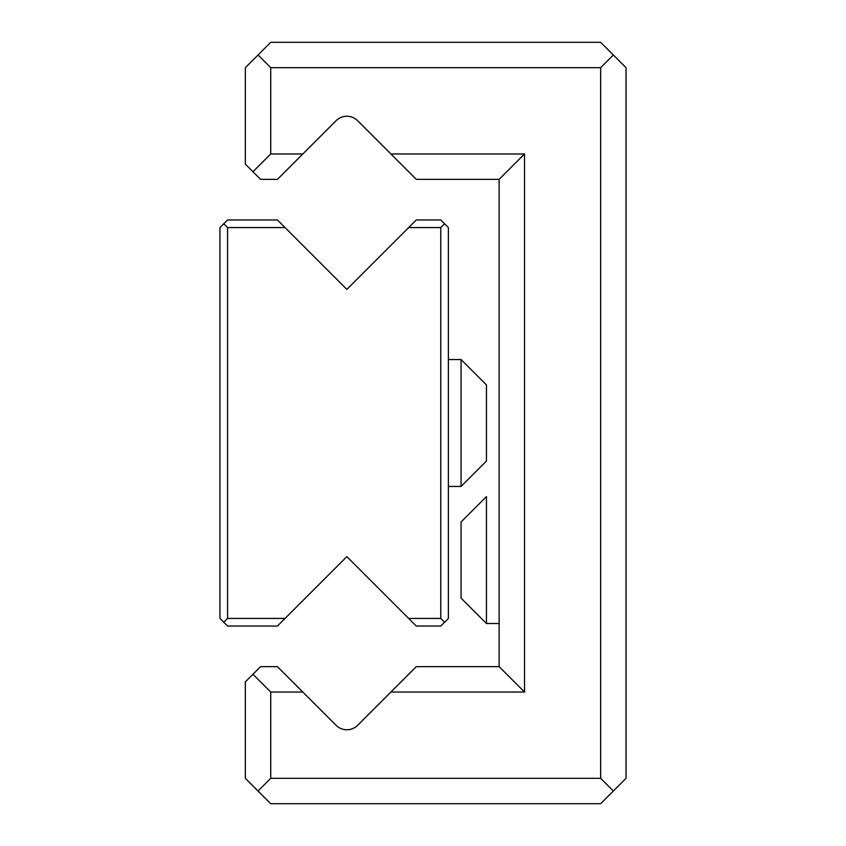 <?xml version="1.0" encoding="UTF-8"?>
<svg xmlns="http://www.w3.org/2000/svg" width="846" height="846" viewBox="0 0 846 846"><rect width="100%" height="100%" fill="white"/><g stroke="black" fill="none" stroke-linecap="round" stroke-linejoin="round"><path stroke-width="1.27" d="M302.815 153.972L277.435 179.352L260.568 179.352L245.34 164.124L245.34 67.68L270.72 42.3L600.66 42.3L626.04 67.68L626.04 778.32L600.66 803.7L270.72 803.7L245.34 778.32L245.34 681.876L260.568 666.648L277.435 666.648L302.815 692.028L270.72 692.028L270.72 778.32L600.66 778.32L600.66 67.68L270.72 67.68L270.72 153.972L302.815 153.972L336.095 120.692A15.228 15.228 0 0 1 357.625 120.692L390.905 153.972L524.52 153.972L524.52 692.028L390.905 692.028L357.625 725.308A15.228 15.228 0 0 1 336.095 725.308L302.815 692.028M390.905 692.028L416.285 666.648L499.14 666.648L499.14 179.352L416.285 179.352L390.905 153.972M270.72 778.32L258.03 791.01M613.35 791.01L600.66 778.32M258.03 54.99L270.72 67.68M600.66 67.68L613.35 54.99M524.52 692.028L499.14 666.648M252.954 674.262L270.72 692.028M270.72 153.972L252.954 171.738M499.14 179.352L524.52 153.972M461.07 359.55L486.45 384.93L486.45 461.07L461.07 486.45L461.07 359.55L448.38 359.55M277.435 626.04L227.574 626.04L219.96 618.426L219.96 227.574L227.574 219.96L277.435 219.96L346.86 289.385L416.285 219.96L440.766 219.96L448.38 227.574L448.38 618.426L440.766 626.04L416.285 626.04L346.86 556.615L277.435 626.04M408.671 618.426L440.766 618.426L440.766 227.574L408.671 227.574M285.049 227.574L227.574 227.574L227.574 618.426L285.049 618.426M440.766 618.426L444.573 622.233M440.766 227.574L444.573 223.767M227.574 227.574L223.767 223.767M227.574 618.426L223.767 622.233M486.45 623.502L461.07 598.122L461.07 521.982L486.45 496.602L486.45 623.502L499.14 623.502M461.07 486.45L448.38 486.45"/></g></svg>
